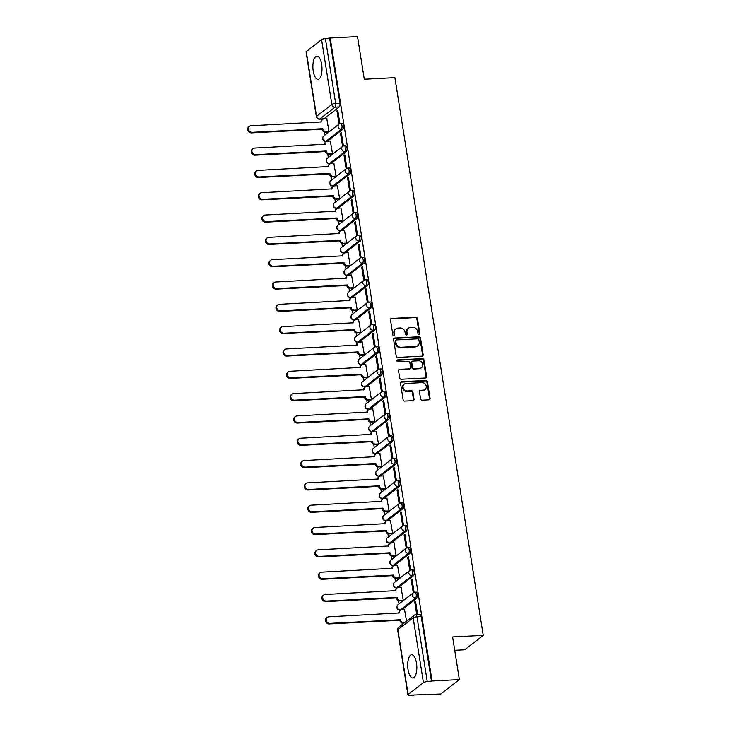 <?xml version="1.0" encoding="UTF-8"?>
<svg xmlns="http://www.w3.org/2000/svg" width="732" height="732" viewBox="0 0 732 732"><rect width="100%" height="100%" fill="white"/><g stroke="black" fill="none" stroke-linecap="round" stroke-linejoin="round"><path stroke-width="1.1" d="M419.006 334.469A1.025 0.915 52.1 0 0 419.793 333.435L417.423 318.512A1.464 1.299 52.1 0 0 415.858 317.185L391.602 318.429A1.464 1.299 52.1 0 0 390.476 319.902L392.837 334.826A1.025 0.915 52.1 0 0 394.411 335.585A1.025 0.915 52.1 0 0 394.722 334.725L394.42 332.795A4.685 4.163 52.1 0 1 395.856 328.869A4.685 4.163 52.1 0 1 398.016 328.082L400.038 327.973A4.685 4.163 52.1 0 1 405.061 332.246L405.372 334.176A1.025 0.915 52.1 0 0 406.946 334.945A1.025 0.915 52.1 0 0 407.257 334.085L406.955 332.154A4.685 4.163 52.1 0 1 408.383 328.229A4.685 4.163 52.1 0 1 410.551 327.433L412.573 327.332A4.685 4.163 52.1 0 1 417.597 331.605L417.908 333.536A1.025 0.915 52.1 0 0 419.006 334.469M419.162 334.451A1.025 0.915 52.1 0 0 419.253 333.856L416.883 318.932A1.464 1.299 52.1 0 0 415.318 317.597L391.062 318.85A1.464 1.299 52.1 0 0 390.687 318.932M394.091 335.741A1.025 0.915 52.1 0 0 394.182 335.146L393.88 333.216L394.42 332.795M406.626 335.091A1.025 0.915 52.1 0 0 406.718 334.506L406.416 332.575L406.955 332.154M321.659 64.471A11.648 4.538 -92.9 0 0 316.846 56.117A11.648 4.538 -92.9 0 0 313.232 71.031A11.648 4.538 -92.9 0 0 318.045 79.376A11.648 4.538 -92.9 0 0 321.659 64.471M416.481 663.101A11.648 4.538 -92.9 0 0 411.659 654.747A11.648 4.538 -92.9 0 0 408.044 669.652A11.648 4.538 -92.9 0 0 412.857 678.006A11.648 4.538 -92.9 0 0 416.481 663.101M420.571 398.849A1.464 1.299 52.1 0 0 422.144 400.175L428.952 399.828A1.464 1.299 52.1 0 0 430.068 398.354L427.451 381.784A1.464 1.299 52.1 0 0 425.878 380.448L401.621 381.701A1.464 1.299 52.1 0 0 400.495 383.175L403.122 399.745A1.464 1.299 52.1 0 0 404.686 401.081L412.912 400.651A1.464 1.299 52.1 0 0 414.038 399.178L412.912 392.087A1.464 1.299 52.1 0 0 411.338 390.751L407.267 390.961A3.916 3.486 52.1 0 1 406.077 383.449L422.044 382.626A3.916 3.486 52.1 0 1 423.233 390.138L420.571 390.275A1.464 1.299 52.1 0 0 419.445 391.748L420.571 398.849M330.205 38.009L357.527 36.6L364.28 79.239L394.896 77.656L483.23 635.367L452.614 636.941L459.367 679.58L432.045 680.989L330.205 38.009L325.411 38.65L335.677 103.459A2.983 1.162 87.1 0 1 335.046 107.165L319.747 119.051A2.983 1.162 87.1 0 1 319.445 119.17L323.571 118.959M422.025 356.155A1.464 1.299 52.1 0 0 423.151 354.681L420.534 338.111A1.464 1.299 52.1 0 0 418.96 336.775L394.704 338.019A1.464 1.299 52.1 0 0 393.578 339.492L396.204 356.063A1.464 1.299 52.1 0 0 397.769 357.399L422.025 356.155M423.993 359.943L426.61 376.513A1.464 1.299 52.1 0 1 425.493 377.987L401.228 379.24A1.464 1.299 52.1 0 1 399.663 377.904L398.537 370.813A1.464 1.299 52.1 0 1 399.663 369.34L409.499 368.837A1.464 1.299 52.1 0 0 410.625 367.354L409.883 362.651A1.464 1.299 52.1 0 0 408.31 361.315L398.071 361.846A1.025 0.915 52.1 0 1 397.284 360.053A1.025 0.915 52.1 0 1 397.76 359.879L422.419 358.607A1.464 1.299 52.1 0 1 423.993 359.943L423.453 360.364L426.07 376.934L426.61 376.513M459.367 679.58L440.829 693.991L413.443 695.007M322.217 119.032L322.318 119.655M324.276 132.016L324.779 135.21M327.424 141.23A2.983 1.162 -92.9 0 0 327.543 141.157L342.841 129.262L341.332 129.344L326.033 141.23A2.983 1.162 87.1 0 1 325.731 141.349L325.85 141.981M327.808 154.342L328.311 157.526M330.956 163.547A2.983 1.162 -92.9 0 0 331.074 163.474L346.373 151.579L344.863 151.661L329.565 163.547A2.983 1.162 87.1 0 1 329.263 163.666L329.382 164.297M331.34 176.659L331.843 179.852M332.822 185.992L332.923 186.614M334.881 198.976L335.384 202.169M338.028 208.19A2.983 1.162 -92.9 0 0 338.147 208.108L353.446 196.222L351.936 196.295L336.638 208.19A2.983 1.162 87.1 0 1 336.336 208.309L336.455 208.931M338.413 221.302L338.916 224.486M341.56 230.507A2.983 1.162 -92.9 0 0 341.679 230.434L356.978 218.539L355.468 218.621L340.17 230.507A2.983 1.162 87.1 0 1 339.868 230.626L339.987 231.257M341.945 243.619L342.457 246.812M343.427 252.952L343.528 253.574M345.486 265.936L345.989 269.129M346.959 275.269L347.06 275.891M349.018 288.262L349.521 291.446M352.165 297.467A2.983 1.162 -92.9 0 0 352.284 297.393L367.583 285.498L366.073 285.581L350.774 297.467A2.983 1.162 87.1 0 1 350.472 297.585L350.591 298.217M352.55 310.578L353.062 313.763M355.697 319.783A2.983 1.162 -92.9 0 0 355.825 319.71L371.124 307.824L369.614 307.898L354.306 319.793A2.983 1.162 87.1 0 1 354.013 319.911L354.132 320.534M356.091 332.895L356.594 336.089M357.564 342.228L357.664 342.851M359.622 355.221L360.126 358.406M361.105 364.545L361.196 365.177M363.154 377.538L363.667 380.722M366.311 386.743A2.983 1.162 -92.9 0 0 366.43 386.67L381.729 374.784L380.219 374.857L364.92 386.752A2.983 1.162 87.1 0 1 364.618 386.871L364.737 387.493M366.695 399.855L367.199 403.048M369.843 409.06A2.983 1.162 -92.9 0 0 369.962 408.987L385.261 397.101L383.751 397.174L368.452 409.069A2.983 1.162 87.1 0 1 368.15 409.188L368.269 409.81M370.227 422.181L370.731 425.365M371.71 431.505L371.801 432.136M373.759 444.498L374.272 447.682M376.916 453.703A2.983 1.162 -92.9 0 0 377.035 453.63L392.334 441.735L390.824 441.817L375.525 453.703A2.983 1.162 87.1 0 1 375.223 453.831L375.342 454.453M377.3 466.815L377.803 470.008M380.448 476.02A2.983 1.162 -92.9 0 0 380.567 475.946L395.866 464.061L394.356 464.134L379.057 476.029A2.983 1.162 87.1 0 1 378.755 476.148L378.874 476.77M380.832 489.132L381.335 492.325M382.314 498.465L382.415 499.096M384.373 511.458L384.876 514.642M385.846 520.781L385.947 521.413M387.905 533.774L388.408 536.968M391.053 542.979A2.983 1.162 -92.9 0 0 391.172 542.906L406.47 531.02L404.961 531.093L389.662 542.988A2.983 1.162 87.1 0 1 389.36 543.107L389.479 543.73M391.437 556.091L391.94 559.285M394.585 565.305A2.983 1.162 -92.9 0 0 394.704 565.232L410.002 553.337L408.493 553.419L393.194 565.305A2.983 1.162 87.1 0 1 392.901 565.424L393.02 566.056M394.978 578.417L395.481 581.601M396.451 587.741L396.552 588.372M398.51 600.734L399.013 603.927M399.983 610.067L400.084 610.689M402.042 623.051L402.271 624.469M454.728 650.291L464.692 649.778L483.23 635.367M432.045 680.989L427.25 681.629A2.983 0.723 171 0 0 423.425 682.608L408.127 694.503A2.983 0.723 171 0 0 407.916 694.824A2.983 0.723 171 0 0 409.783 695.199L413.507 695.4M329.665 38.43L339.932 103.239A2.983 1.162 87.1 0 1 339.3 106.945L324.002 118.831L319.747 119.051A2.983 2.654 52.1 0 1 316.553 116.333L331.852 104.438L321.586 39.629A2.983 0.723 -9 0 1 325.411 38.65M306.287 51.514L316.553 116.333A2.983 0.723 171 0 0 316.343 116.653L306.077 51.844A2.983 0.723 -9 0 1 306.287 51.514L321.586 39.629M328.156 132.035L328.988 131.513L326.792 118.749M336.949 110.861L338.989 123.735L339.804 123.104L337.763 110.23L336.949 110.861L337.855 110.816M340.481 133.178L342.521 146.061L343.335 145.43L341.295 132.547L340.481 133.178L341.387 133.132M331.697 154.351L332.52 153.83L330.333 141.075M344.022 155.504L346.062 168.378L346.867 167.747L344.827 154.873L344.022 155.504L344.928 155.459M335.229 176.668L336.061 176.147L333.865 163.392M347.554 177.821L349.594 190.695L350.408 190.064L348.368 177.19L347.554 177.821L348.459 177.775M338.76 198.994L339.593 198.473L337.397 185.708M351.095 200.138L353.126 213.021L353.94 212.39L351.9 199.507L351.095 200.138L351.991 200.092M342.302 221.311L343.125 220.79L340.938 208.034M354.627 222.464L356.667 235.338L357.472 234.707L355.441 221.833L354.627 222.464L355.532 222.409M345.833 243.628L346.666 243.106L344.47 230.351M358.158 244.781L360.199 257.655L361.013 257.024L358.973 244.149L358.158 244.781L359.064 244.735M349.374 265.945L350.198 265.432L348.002 252.668M361.7 267.098L363.731 279.981L364.545 279.35L362.505 266.466L361.7 267.098L362.596 267.052M352.906 288.271L353.73 287.749L351.543 274.994M365.231 289.424L367.272 302.298L368.077 301.666L366.046 288.792L365.231 289.424L366.137 289.369M356.438 310.588L357.271 310.066L355.075 297.311M368.763 311.74L370.804 324.615L371.618 323.983L369.578 311.109L368.763 311.74L369.669 311.695M359.979 332.904L360.803 332.392L358.607 319.628M372.304 334.057L374.345 346.931L375.15 346.309L373.11 333.426L372.304 334.057L373.201 334.012M363.511 355.23L364.335 354.709L362.148 341.954M375.836 356.374L377.877 369.257L378.691 368.626L376.651 355.752L375.836 356.374L376.742 356.328M367.043 377.547L367.876 377.026L365.68 364.271M379.368 378.7L381.409 391.574L382.223 390.943L380.183 378.069L379.368 378.7L380.274 378.654M370.584 399.864L371.408 399.352L369.221 386.588M382.909 401.017L384.95 413.891L385.755 413.269L383.714 400.386L382.909 401.017L383.806 400.971M374.116 422.19L374.949 421.669L372.753 408.913M386.441 423.334L388.482 436.217L389.296 435.586L387.255 422.712L386.441 423.334L387.347 423.288M377.648 444.507L378.481 443.985L376.285 431.23M389.973 445.66L392.013 458.534L392.828 457.903L390.787 445.029L389.973 445.66L390.879 445.614M381.189 466.824L382.012 466.311L379.826 453.547M393.514 467.977L395.555 480.851L396.36 480.229L394.319 467.345L393.514 467.977L394.411 467.931M384.721 489.15L385.554 488.628L383.358 475.873M397.046 490.294L399.086 503.177L399.901 502.545L397.86 489.671L397.046 490.294L397.952 490.248M388.253 511.467L389.085 510.945L386.889 498.19M400.578 512.62L402.618 525.494L403.433 524.862L401.392 511.988L400.578 512.62L401.484 512.574M391.794 533.784L392.617 533.271L390.43 520.507M404.119 534.936L406.159 547.811L406.965 547.179L404.924 534.305L404.119 534.936L405.025 534.891M395.326 556.11L396.158 555.588L393.962 542.833M407.651 557.253L409.691 570.137L410.506 569.505L408.465 556.631L407.651 557.253L408.557 557.208M398.858 578.426L399.69 577.905L397.494 565.15M411.183 579.579L413.223 592.453L414.038 591.822L411.997 578.948L411.183 579.579L412.089 579.534M402.399 600.743L403.222 600.222L401.035 587.467M416.975 614.615L417.569 614.139L415.529 601.265L414.724 601.896L415.63 601.85M406.544 621.148L404.567 609.793M414.66 592.334A2.983 1.162 87.1 0 1 414.962 592.215L416.471 592.133A2.983 1.162 -92.9 0 1 417.752 594.659A2.983 1.162 -92.9 0 1 417.075 597.98L401.777 609.866L400.267 609.948A2.983 1.162 87.1 0 1 399.965 610.067L401.346 609.994M411.128 570.008A2.983 1.162 87.1 0 1 411.421 569.889L412.94 569.816A2.983 1.162 -92.9 0 1 414.221 572.342A2.983 1.162 -92.9 0 1 413.543 575.654L398.245 587.549L396.735 587.622A2.983 1.162 87.1 0 1 396.433 587.75L397.805 587.677M400.523 503.049A2.983 1.162 87.1 0 1 400.816 502.93L402.325 502.857A2.983 1.162 -92.9 0 1 403.616 505.382A2.983 1.162 -92.9 0 1 402.939 508.694L387.64 520.589L386.13 520.662A2.983 1.162 87.1 0 1 385.828 520.791L387.201 520.717M396.982 480.732A2.983 1.162 87.1 0 1 397.284 480.613L398.794 480.54A2.983 1.162 -92.9 0 1 400.084 483.065A2.983 1.162 -92.9 0 1 399.398 486.377L384.099 498.272L382.589 498.346A2.983 1.162 87.1 0 1 382.296 498.465L383.669 498.401M386.377 413.772A2.983 1.162 87.1 0 1 386.679 413.653L388.189 413.58A2.983 1.162 -92.9 0 1 389.479 416.105A2.983 1.162 -92.9 0 1 388.793 419.418L373.494 431.313L371.984 431.386A2.983 1.162 87.1 0 1 371.682 431.505L373.064 431.441M375.772 346.812A2.983 1.162 87.1 0 1 376.074 346.693L377.584 346.62A2.983 1.162 -92.9 0 1 378.865 349.146A2.983 1.162 -92.9 0 1 378.188 352.458L362.889 364.353L361.379 364.426A2.983 1.162 87.1 0 1 361.077 364.545L362.459 364.481M372.24 324.496A2.983 1.162 87.1 0 1 372.542 324.377L374.052 324.294A2.983 1.162 -92.9 0 1 375.333 326.829A2.983 1.162 -92.9 0 1 374.656 330.141L359.357 342.027L357.847 342.109A2.983 1.162 87.1 0 1 357.545 342.228L358.918 342.155M361.635 257.536A2.983 1.162 87.1 0 1 361.937 257.417L363.447 257.335A2.983 1.162 -92.9 0 1 364.728 259.869A2.983 1.162 -92.9 0 1 364.051 263.181L348.752 275.067L347.243 275.15A2.983 1.162 87.1 0 1 346.941 275.269L348.313 275.195M358.094 235.219A2.983 1.162 87.1 0 1 358.396 235.091L359.906 235.018A2.983 1.162 -92.9 0 1 361.196 237.543A2.983 1.162 -92.9 0 1 360.519 240.865L345.211 252.75L343.701 252.833A2.983 1.162 87.1 0 1 343.409 252.952L344.781 252.879M347.49 168.259A2.983 1.162 87.1 0 1 347.792 168.14L349.301 168.058A2.983 1.162 -92.9 0 1 350.591 170.583A2.983 1.162 -92.9 0 1 349.914 173.905L334.606 185.791L333.097 185.873A2.983 1.162 87.1 0 1 332.804 185.992L334.176 185.919M410.002 553.337A2.983 1.162 -92.9 0 0 410.689 550.025A2.983 1.162 -92.9 0 0 409.398 547.49L407.889 547.573A2.983 1.162 87.1 0 1 409.179 550.098A2.983 1.162 87.1 0 1 408.493 553.419A2.983 2.654 -127.9 0 1 406.214 548.195A2.983 2.983 0 0 1 407.889 547.573A2.983 1.162 87.1 0 0 407.587 547.692M406.47 531.02A2.983 1.162 -92.9 0 0 407.148 527.699A2.983 1.162 -92.9 0 0 405.867 525.173L404.357 525.256A2.983 1.162 87.1 0 1 405.638 527.781A2.983 1.162 87.1 0 1 404.961 531.093A2.983 2.654 -127.9 0 1 402.673 525.878A2.983 2.983 0 0 1 404.357 525.256A2.983 1.162 87.1 0 0 404.055 525.375M395.866 464.061A2.983 1.162 -92.9 0 0 396.543 460.739A2.983 1.162 -92.9 0 0 395.262 458.214L393.752 458.296A2.983 1.162 87.1 0 1 395.033 460.821A2.983 1.162 87.1 0 1 394.356 464.134A2.983 2.654 -127.9 0 1 392.068 458.918A2.983 2.983 0 0 1 393.752 458.296A2.983 1.162 87.1 0 0 393.45 458.415M392.334 441.735A2.983 1.162 -92.9 0 0 393.011 438.422A2.983 1.162 -92.9 0 0 391.721 435.897L390.211 435.97A2.983 1.162 87.1 0 1 391.501 438.505A2.983 1.162 87.1 0 1 390.824 441.817A2.983 2.654 -127.9 0 1 388.536 436.601A2.983 2.983 0 0 1 390.211 435.97A2.983 1.162 87.1 0 0 389.918 436.098M385.261 397.101A2.983 1.162 -92.9 0 0 385.938 393.779A2.983 1.162 -92.9 0 0 384.657 391.254L383.147 391.336A2.983 1.162 87.1 0 1 384.428 393.862A2.983 1.162 87.1 0 1 383.751 397.174A2.983 2.654 -127.9 0 1 381.464 391.959A2.983 2.983 0 0 1 383.147 391.336A2.983 1.162 87.1 0 0 382.845 391.455M381.729 374.784A2.983 1.162 -92.9 0 0 382.406 371.463A2.983 1.162 -92.9 0 0 381.116 368.937L379.606 369.01A2.983 1.162 87.1 0 1 380.896 371.545A2.983 1.162 87.1 0 1 380.219 374.857A2.983 2.654 -127.9 0 1 377.932 369.642A2.983 2.983 0 0 1 379.606 369.01A2.983 1.162 87.1 0 0 379.313 369.138M371.124 307.824A2.983 1.162 -92.9 0 0 371.801 304.503A2.983 1.162 -92.9 0 0 370.511 301.977L369.001 302.051A2.983 1.162 87.1 0 1 370.291 304.585A2.983 1.162 87.1 0 1 369.614 307.898A2.983 2.654 -127.9 0 1 367.327 302.682A2.983 2.983 0 0 1 369.001 302.051A2.983 1.162 87.1 0 0 368.699 302.179M367.583 285.498A2.983 1.162 -92.9 0 0 368.26 282.186A2.983 1.162 -92.9 0 0 366.979 279.661L365.469 279.734A2.983 1.162 87.1 0 1 366.75 282.259A2.983 1.162 87.1 0 1 366.073 285.581A2.983 2.654 -127.9 0 1 363.786 280.356A2.983 2.983 0 0 1 365.469 279.734A2.983 1.162 87.1 0 0 365.167 279.853M356.978 218.539A2.983 1.162 -92.9 0 0 357.655 215.226A2.983 1.162 -92.9 0 0 356.374 212.701L354.864 212.774A2.983 1.162 87.1 0 1 356.145 215.3A2.983 1.162 87.1 0 1 355.468 218.621A2.983 2.654 -127.9 0 1 353.181 213.396A2.983 2.983 0 0 1 354.864 212.774A2.983 1.162 87.1 0 0 354.562 212.893M353.446 196.222A2.983 1.162 -92.9 0 0 354.123 192.909A2.983 1.162 -92.9 0 0 352.842 190.375L351.323 190.457A2.983 1.162 87.1 0 1 352.614 192.983A2.983 1.162 87.1 0 1 351.936 196.295A2.983 2.654 -127.9 0 1 349.649 191.079A2.983 2.983 0 0 1 351.323 190.457A2.983 1.162 87.1 0 0 351.031 190.576M346.373 151.579A2.983 1.162 -92.9 0 0 347.05 148.267A2.983 1.162 -92.9 0 0 345.769 145.741L344.26 145.814A2.983 1.162 87.1 0 1 345.541 148.34A2.983 1.162 87.1 0 1 344.863 151.661A2.983 2.654 -127.9 0 1 342.576 146.437A2.983 2.983 0 0 1 344.26 145.814A2.983 1.162 87.1 0 0 343.958 145.933M342.841 129.262A2.983 1.162 -92.9 0 0 343.518 125.95A2.983 1.162 -92.9 0 0 342.228 123.415L340.719 123.498A2.983 1.162 87.1 0 1 342.009 126.023A2.983 1.162 87.1 0 1 341.332 129.344A2.983 2.654 -127.9 0 1 339.044 124.12A2.983 2.983 0 0 1 340.719 123.498A2.983 1.162 87.1 0 0 340.426 123.617M431.505 681.41L421.239 616.591A2.983 1.162 -92.9 0 0 420.003 614.45L415.749 614.67A2.983 1.162 87.1 0 1 416.984 616.811L427.25 681.629M414.724 601.896L416.737 614.624M408.383 328.229L407.843 328.65A4.685 4.163 52.1 0 0 406.416 332.575M395.856 328.869L395.317 329.29A4.685 4.163 52.1 0 0 393.88 333.216M422.401 356.072A1.464 1.299 52.1 0 0 422.611 355.102L419.994 338.532A1.464 1.299 52.1 0 0 418.42 337.196L394.164 338.44A1.464 1.299 52.1 0 0 393.789 338.523M418.887 339.749A1.025 0.915 52.1 0 0 417.789 338.815L396.497 339.913A1.025 0.915 52.1 0 0 395.71 340.938L396.03 342.979A4.685 4.163 52.1 0 0 401.054 347.252L415.611 346.501A4.685 4.163 52.1 0 0 417.78 345.705A4.685 4.163 52.1 0 0 419.207 341.789L418.887 339.749M396.021 340.087L395.481 340.508A1.025 0.915 52.1 0 0 395.17 341.359L395.71 340.938M417.78 345.705L417.231 346.126A4.685 4.163 52.1 0 1 415.071 346.922L400.514 347.673A4.685 4.163 52.1 0 1 395.49 343.4L395.17 341.359M425.859 377.913A1.464 1.299 52.1 0 0 426.07 376.934M410.176 368.589L409.636 369.001A1.464 1.299 52.1 0 1 408.959 369.248L399.123 369.761A1.464 1.299 52.1 0 0 398.748 369.834M423.453 360.364A1.464 1.299 52.1 0 0 421.879 359.028L397.22 360.3A1.025 0.915 52.1 0 0 397.055 360.327M419.711 368.306A3.916 3.486 52.1 0 0 418.521 360.794L412.894 361.086A1.464 1.299 52.1 0 0 411.768 362.56L412.509 367.263A1.464 1.299 52.1 0 0 414.083 368.599L419.171 368.727A3.916 3.486 52.1 0 0 420.982 368.068L421.522 367.647M412.217 361.334L411.677 361.754A1.464 1.299 52.1 0 0 411.228 362.981L411.768 362.56M419.171 368.727L413.543 369.02A1.464 1.299 52.1 0 1 411.97 367.684L411.228 362.981M425.045 389.479L424.505 389.9A3.916 3.486 52.1 0 1 422.693 390.559L420.031 390.696A1.464 1.299 52.1 0 0 419.656 390.778M404.265 384.108L403.725 384.529A3.916 3.486 52.1 0 0 406.727 391.382L407.267 390.961M413.287 400.578A1.464 1.299 52.1 0 0 413.498 399.599L412.372 392.508A1.464 1.299 52.1 0 0 410.798 391.172L406.727 391.382M429.318 399.754A1.464 1.299 52.1 0 0 429.528 398.775L426.912 382.205A1.464 1.299 52.1 0 0 425.338 380.869L401.081 382.113A1.464 1.299 52.1 0 0 400.706 382.195M328.329 132.025L325.337 132.172A2.983 2.654 -127.9 0 1 322.135 129.454L322.839 128.905A2.983 2.654 52.1 0 0 326.042 131.632L328.979 131.476M326.966 118.749L324.02 118.895A2.983 2.654 52.1 0 0 321.732 121.896L251.058 125.758A3.431 3.047 52.1 0 0 252.101 132.336L322.803 128.695M322.107 129.244L251.396 132.885A3.431 3.047 -127.9 0 1 248.77 126.883L249.475 126.334M320.991 122.153A2.983 2.654 -127.9 0 1 321.943 119.947L322.647 119.398M331.861 154.342L328.869 154.498A2.983 2.654 -127.9 0 1 325.676 151.771L326.371 151.231A2.983 2.654 52.1 0 0 329.574 153.949L332.52 153.802M330.498 141.066L327.561 141.212A2.983 2.654 52.1 0 0 325.264 144.222L254.59 148.074A3.431 3.047 52.1 0 0 255.633 154.653L326.344 151.012M325.639 151.561L254.928 155.202A3.431 3.047 -127.9 0 1 252.302 149.2L253.007 148.651M324.532 144.469A2.983 2.654 -127.9 0 1 325.475 142.264L326.179 141.724M335.402 176.659L332.41 176.815A2.983 2.654 -127.9 0 1 329.208 174.097L329.912 173.548A2.983 2.654 52.1 0 0 333.106 176.266L336.052 176.119M334.039 163.382L331.093 163.538A2.983 2.654 52.1 0 0 328.796 166.539L258.131 170.391A3.431 3.047 52.1 0 0 259.174 176.979L329.876 173.338M329.171 173.877L258.469 177.519A3.431 3.047 -127.9 0 1 255.843 171.517L256.539 170.977M328.064 166.795A2.983 2.654 -127.9 0 1 329.007 164.59L329.711 164.041M338.934 198.985L335.942 199.131A2.983 2.654 -127.9 0 1 332.74 196.414L333.444 195.865A2.983 2.654 52.1 0 0 336.647 198.592L339.584 198.436M337.571 185.699L334.625 185.855A2.983 2.654 52.1 0 0 332.337 188.856L261.663 192.717A3.431 3.047 52.1 0 0 262.706 199.296L333.408 195.654M332.712 196.203L262.001 199.845A3.431 3.047 -127.9 0 1 259.375 193.843L260.08 193.294M331.596 189.112A2.983 2.654 -127.9 0 1 332.548 186.907L333.252 186.358M342.475 221.302L339.474 221.457A2.983 2.654 -127.9 0 1 336.281 218.731L336.976 218.191A2.983 2.654 52.1 0 0 340.179 220.908L343.125 220.753M341.103 208.025L338.166 208.172A2.983 2.654 52.1 0 0 335.869 211.182L265.194 215.034A3.431 3.047 52.1 0 0 266.238 221.613L336.949 217.971M336.244 218.52L265.533 222.162A3.431 3.047 -127.9 0 1 262.907 216.16L263.612 215.611M335.137 211.429A2.983 2.654 -127.9 0 1 336.079 209.224L336.784 208.675M346.007 243.619L343.015 243.774A2.983 2.654 -127.9 0 1 339.813 241.057L340.517 240.508A2.983 2.654 52.1 0 0 343.711 243.225L346.657 243.079M344.644 230.342L341.698 230.498A2.983 2.654 52.1 0 0 339.401 233.499L268.736 237.351A3.431 3.047 52.1 0 0 269.779 243.939L340.481 240.297M339.776 240.837L269.074 244.479A3.431 3.047 -127.9 0 1 266.448 238.476L267.143 237.937M338.669 233.755A2.983 2.654 -127.9 0 1 339.621 231.541L340.316 231.001M349.539 265.945L346.547 266.091A2.983 2.654 -127.9 0 1 343.345 263.374L344.049 262.825A2.983 2.654 52.1 0 0 347.252 265.551L350.198 265.396M348.176 252.659L345.23 252.815A2.983 2.654 52.1 0 0 342.942 255.816L272.267 259.677A3.431 3.047 52.1 0 0 273.31 266.256L344.013 262.614M343.317 263.163L272.606 266.805A3.431 3.047 -127.9 0 1 269.98 260.802L270.684 260.253M342.21 256.072A2.983 2.654 -127.9 0 1 343.152 253.867L343.857 253.318M353.08 288.262L350.079 288.417A2.983 2.654 -127.9 0 1 346.886 285.69L347.59 285.151A2.983 2.654 52.1 0 0 350.784 287.868L353.73 287.713M351.708 274.985L348.771 275.131A2.983 2.654 52.1 0 0 346.474 278.142L275.799 281.994A3.431 3.047 52.1 0 0 276.842 288.573L347.554 284.931M346.849 285.48L276.147 289.122A3.431 3.047 -127.9 0 1 273.512 283.119L274.216 282.57M345.742 278.389A2.983 2.654 -127.9 0 1 346.684 276.184L347.389 275.635M356.612 310.578L353.62 310.734A2.983 2.654 -127.9 0 1 350.418 308.016L351.122 307.467A2.983 2.654 52.1 0 0 354.325 310.185L357.262 310.039M355.249 297.302L352.302 297.457A2.983 2.654 52.1 0 0 350.015 300.459L279.34 304.311A3.431 3.047 52.1 0 0 280.383 310.899L351.086 307.257M350.381 307.797L279.679 311.439A3.431 3.047 -127.9 0 1 277.053 305.436L277.748 304.896M349.274 300.715A2.983 2.654 -127.9 0 1 350.225 298.5L350.921 297.961M360.144 332.895L357.152 333.051A2.983 2.654 -127.9 0 1 353.949 330.333L354.654 329.784A2.983 2.654 52.1 0 0 357.857 332.511L360.803 332.355M358.781 319.619L355.834 319.774A2.983 2.654 52.1 0 0 353.547 322.775L282.872 326.637A3.431 3.047 52.1 0 0 283.915 333.216L354.627 329.574M353.922 330.123L283.211 333.765A3.431 3.047 -127.9 0 1 280.585 327.762L281.289 327.213M352.815 323.032A2.983 2.654 -127.9 0 1 353.757 320.826L354.462 320.277M363.685 355.221L360.684 355.377A2.983 2.654 -127.9 0 1 357.49 352.65L358.195 352.11A2.983 2.654 52.1 0 0 361.388 354.828L364.335 354.672M362.313 341.945L359.375 342.091A2.983 2.654 52.1 0 0 357.079 345.092L286.404 348.954A3.431 3.047 52.1 0 0 287.447 355.532L358.158 351.891M357.454 352.44L286.752 356.081A3.431 3.047 -127.9 0 1 284.117 350.079L284.821 349.53M356.347 345.348A2.983 2.654 -127.9 0 1 357.289 343.143L357.994 342.594M367.217 377.538L364.225 377.694A2.983 2.654 -127.9 0 1 361.022 374.976L361.727 374.427A2.983 2.654 52.1 0 0 364.929 377.145L367.867 376.998M365.854 364.262L362.907 364.417A2.983 2.654 52.1 0 0 360.62 367.418L289.945 371.27A3.431 3.047 52.1 0 0 290.988 377.858L361.69 374.217M360.986 374.757L290.284 378.398A3.431 3.047 -127.9 0 1 287.658 372.396L288.362 371.856M359.879 367.674A2.983 2.654 -127.9 0 1 360.83 365.46L361.526 364.92M370.749 399.855L367.757 400.011A2.983 2.654 -127.9 0 1 364.554 397.293L365.259 396.744A2.983 2.654 52.1 0 0 368.461 399.471L371.408 399.315M369.385 386.578L366.448 386.734A2.983 2.654 52.1 0 0 364.152 389.735L293.477 393.596A3.431 3.047 52.1 0 0 294.52 400.175L365.231 396.534M364.527 397.083L293.816 400.724A3.431 3.047 -127.9 0 1 291.19 394.722L291.894 394.173M363.42 389.991A2.983 2.654 -127.9 0 1 364.362 387.786L365.067 387.237M374.29 422.181L371.289 422.337A2.983 2.654 -127.9 0 1 368.095 419.61L368.8 419.07A2.983 2.654 52.1 0 0 371.993 421.788L374.94 421.632M372.927 408.904L369.98 409.051A2.983 2.654 52.1 0 0 367.684 412.052L297.018 415.913A3.431 3.047 52.1 0 0 298.052 422.492L368.763 418.85M368.059 419.399L297.357 423.041A3.431 3.047 -127.9 0 1 294.722 417.039L295.426 416.49M366.952 412.308A2.983 2.654 -127.9 0 1 367.894 410.103L368.599 409.554M377.822 444.498L374.83 444.653A2.983 2.654 -127.9 0 1 371.627 441.936L372.332 441.387A2.983 2.654 52.1 0 0 375.534 444.104L378.471 443.958M376.458 431.221L373.512 431.377A2.983 2.654 52.1 0 0 371.225 434.378L300.55 438.23A3.431 3.047 52.1 0 0 301.593 444.809L372.295 441.176M371.591 441.716L300.889 445.358A3.431 3.047 -127.9 0 1 298.263 439.356L298.967 438.816M370.483 434.634A2.983 2.654 -127.9 0 1 371.435 432.42L372.14 431.88M381.354 466.815L378.362 466.97A2.983 2.654 -127.9 0 1 375.168 464.253L375.864 463.704A2.983 2.654 52.1 0 0 379.066 466.43L382.012 466.275M379.99 453.538L377.053 453.694A2.983 2.654 52.1 0 0 374.757 456.695L304.082 460.556A3.431 3.047 52.1 0 0 305.125 467.135L375.836 463.493M375.132 464.042L304.421 467.684A3.431 3.047 -127.9 0 1 301.794 461.682L302.499 461.133M374.025 456.951A2.983 2.654 -127.9 0 1 374.967 454.746L375.672 454.197M384.895 489.141L381.903 489.296A2.983 2.654 -127.9 0 1 378.7 486.57L379.405 486.03A2.983 2.654 52.1 0 0 382.598 488.747L385.544 488.592M383.531 475.864L380.585 476.01A2.983 2.654 52.1 0 0 378.288 479.012L307.623 482.873A3.431 3.047 52.1 0 0 308.666 489.452L379.368 485.81M378.664 486.359L307.962 490.001A3.431 3.047 -127.9 0 1 305.326 483.998L306.031 483.449M377.556 479.268A2.983 2.654 -127.9 0 1 378.499 477.063L379.203 476.514M388.427 511.458L385.435 511.613A2.983 2.654 -127.9 0 1 382.232 508.896L382.937 508.347A2.983 2.654 52.1 0 0 386.139 511.064L389.076 510.918M387.063 498.181L384.117 498.336A2.983 2.654 52.1 0 0 381.83 501.338L311.155 505.19A3.431 3.047 52.1 0 0 312.198 511.769L382.9 508.127M382.205 508.676L311.493 512.318A3.431 3.047 -127.9 0 1 308.867 506.315L309.572 505.775M381.088 501.594A2.983 2.654 -127.9 0 1 382.04 499.38L382.745 498.84M391.959 533.774L388.967 533.93A2.983 2.654 -127.9 0 1 385.773 531.212L386.469 530.663A2.983 2.654 52.1 0 0 389.671 533.39L392.617 533.235M390.595 520.498L387.658 520.653A2.983 2.654 52.1 0 0 385.361 523.654L314.687 527.507A3.431 3.047 52.1 0 0 315.73 534.095L386.441 530.453M385.737 530.993L315.025 534.635A3.431 3.047 -127.9 0 1 312.399 528.641L313.104 528.092M384.629 523.911A2.983 2.654 -127.9 0 1 385.572 521.706L386.276 521.157M395.5 556.1L392.508 556.256A2.983 2.654 -127.9 0 1 389.305 553.529L390.01 552.989A2.983 2.654 52.1 0 0 393.203 555.707L396.149 555.551M394.136 542.824L391.19 542.97A2.983 2.654 52.1 0 0 388.893 545.971L318.228 549.833A3.431 3.047 52.1 0 0 319.271 556.412L389.973 552.77M389.268 553.319L318.566 556.961A3.431 3.047 -127.9 0 1 315.94 550.958L316.636 550.409M388.161 546.228A2.983 2.654 -127.9 0 1 389.104 544.022L389.808 543.473M399.032 578.417L396.039 578.573A2.983 2.654 -127.9 0 1 392.837 575.855L393.542 575.306A2.983 2.654 52.1 0 0 396.744 578.024L399.681 577.877M397.668 565.141L394.722 565.296A2.983 2.654 52.1 0 0 392.434 568.297L321.76 572.149A3.431 3.047 52.1 0 0 322.803 578.728L393.505 575.087M392.81 575.636L322.098 579.277A3.431 3.047 -127.9 0 1 319.472 573.275L320.177 572.726M391.693 568.544A2.983 2.654 -127.9 0 1 392.645 566.339L393.349 565.799M402.563 600.734L399.571 600.89A2.983 2.654 -127.9 0 1 396.378 598.172L397.073 597.623A2.983 2.654 52.1 0 0 400.276 600.341L403.222 600.194M401.2 587.457L398.263 587.613A2.983 2.654 52.1 0 0 395.966 590.614L325.292 594.466A3.431 3.047 52.1 0 0 326.335 601.054L397.046 597.413M396.341 597.952L325.63 601.594A3.431 3.047 -127.9 0 1 323.004 595.592L323.709 595.052M395.234 590.87A2.983 2.654 -127.9 0 1 396.177 588.665L396.881 588.116M403.945 623.17L403.112 623.216A2.983 2.654 -127.9 0 1 399.91 620.489L400.614 619.949A2.983 2.654 52.1 0 0 403.808 622.667L404.65 622.621M404.741 609.783L401.795 609.93A2.983 2.654 52.1 0 0 399.498 612.931L328.833 616.792A3.431 3.047 52.1 0 0 329.876 623.371L400.578 619.73M399.873 620.279L329.171 623.92A3.431 3.047 -127.9 0 1 326.545 617.918L327.241 617.369M398.766 613.187A2.983 2.654 -127.9 0 1 399.718 610.982L400.413 610.433M419.253 333.856L419.793 333.435M394.182 335.146L394.722 334.725M406.718 334.506L407.257 334.085M423.425 682.608L413.159 617.799L397.86 629.685L408.127 694.503M339.3 106.945L335.046 107.165A2.983 2.654 52.1 0 1 331.852 104.438A2.983 0.723 -9 0 1 335.677 103.459L339.932 103.239M417.075 597.98L415.566 598.053L400.267 609.948A2.983 2.654 -127.9 0 1 397.064 607.221A2.983 2.654 52.1 0 1 397.979 604.724A2.983 2.983 0 0 0 399.965 610.067M413.543 575.654L412.034 575.736L396.735 587.622A2.983 2.654 -127.9 0 1 393.532 584.905A2.983 2.654 52.1 0 1 394.447 582.407A2.983 2.983 0 0 0 396.433 587.75M394.704 565.232L393.194 565.305A2.983 2.654 -127.9 0 1 390 562.588A2.983 2.654 52.1 0 1 390.915 560.09A2.983 2.983 0 0 0 392.901 565.424L394.274 565.36M391.172 542.906L389.662 542.988A2.983 2.654 -127.9 0 1 386.459 540.271A2.983 2.654 52.1 0 1 387.374 537.764A2.983 2.983 0 0 0 389.36 543.107L390.732 543.034M402.939 508.694L401.429 508.777L386.13 520.662A2.983 2.654 -127.9 0 1 382.928 517.945A2.983 2.654 52.1 0 1 383.843 515.447A2.983 2.983 0 0 0 385.828 520.791M399.398 486.377L397.888 486.46L382.589 498.346A2.983 2.654 -127.9 0 1 379.396 495.628A2.983 2.654 52.1 0 1 380.311 493.13A2.983 2.983 0 0 0 382.296 498.465M380.567 475.946L379.057 476.029A2.983 2.654 -127.9 0 1 375.855 473.311A2.983 2.654 52.1 0 1 376.77 470.804A2.983 2.983 0 0 0 378.755 476.148L380.128 476.075M377.035 453.63L375.525 453.703A2.983 2.654 -127.9 0 1 372.323 450.985A2.983 2.654 52.1 0 1 373.238 448.487A2.983 2.983 0 0 0 375.223 453.831L376.596 453.758M388.793 419.418L387.283 419.5L371.984 431.386A2.983 2.654 -127.9 0 1 368.791 428.668A2.983 2.654 52.1 0 1 369.697 426.17A2.983 2.983 0 0 0 371.682 431.505M369.962 408.987L368.452 409.069A2.983 2.654 -127.9 0 1 365.25 406.352A2.983 2.654 52.1 0 1 366.165 403.844A2.983 2.983 0 0 0 368.15 409.188L369.523 409.115M366.43 386.67L364.92 386.752A2.983 2.654 -127.9 0 1 361.718 384.026A2.983 2.654 52.1 0 1 362.633 381.528A2.983 2.983 0 0 0 364.618 386.871L365.991 386.798M378.188 352.458L376.678 352.54L361.379 364.426A2.983 2.654 -127.9 0 1 358.186 361.709A2.983 2.654 52.1 0 1 359.092 359.211A2.983 2.983 0 0 0 361.077 364.545M374.656 330.141L373.146 330.214L357.847 342.109A2.983 2.654 -127.9 0 1 354.645 339.392A2.983 2.654 52.1 0 1 355.56 336.894A2.983 2.983 0 0 0 357.545 342.228M355.825 319.71L354.306 319.793A2.983 2.654 -127.9 0 1 351.113 317.066A2.983 2.654 52.1 0 1 352.028 314.568A2.983 2.983 0 0 0 354.013 319.911L355.386 319.838M352.284 297.393L350.774 297.467A2.983 2.654 -127.9 0 1 347.572 294.749A2.983 2.654 52.1 0 1 348.487 292.251A2.983 2.983 0 0 0 350.472 297.585L351.854 297.521M364.051 263.181L362.541 263.255L347.243 275.15A2.983 2.654 -127.9 0 1 344.04 272.432A2.983 2.654 52.1 0 1 344.955 269.934A2.983 2.983 0 0 0 346.941 275.269M360.519 240.865L359.009 240.938L343.701 252.833A2.983 2.654 -127.9 0 1 340.508 250.106A2.983 2.654 52.1 0 1 341.423 247.608A2.983 2.983 0 0 0 343.409 252.952M341.679 230.434L340.17 230.507A2.983 2.654 -127.9 0 1 336.967 227.789A2.983 2.654 52.1 0 1 337.882 225.291A2.983 2.983 0 0 0 339.868 230.626L341.249 230.562M338.147 208.108L336.638 208.19A2.983 2.654 -127.9 0 1 333.435 205.472A2.983 2.654 52.1 0 1 334.35 202.974A2.983 2.983 0 0 0 336.336 208.309L337.708 208.236M349.914 173.905L348.395 173.978L333.097 185.873A2.983 2.654 -127.9 0 1 329.903 183.146A2.983 2.654 52.1 0 1 330.818 180.648A2.983 2.983 0 0 0 332.804 185.992M331.074 163.474L329.565 163.547A2.983 2.654 -127.9 0 1 326.362 160.83A2.983 2.654 52.1 0 1 327.277 158.332A2.983 2.983 0 0 0 329.263 163.666L330.644 163.602M327.543 141.157L326.033 141.23A2.983 2.654 -127.9 0 1 322.83 138.513A2.983 2.654 52.1 0 1 323.745 136.015A2.983 2.983 0 0 0 325.731 141.349L327.103 141.276M347.792 168.14A2.983 1.162 87.1 0 1 349.082 170.666A2.983 1.162 87.1 0 1 348.395 173.978A2.983 2.654 -127.9 0 1 346.117 168.763A2.983 2.983 0 0 1 347.792 168.14M358.396 235.091A2.983 1.162 87.1 0 1 359.687 237.625A2.983 1.162 87.1 0 1 359.009 240.938A2.983 2.654 -127.9 0 1 356.722 235.722A2.983 2.983 0 0 1 358.396 235.091M361.937 257.417A2.983 1.162 87.1 0 1 363.218 259.942A2.983 1.162 87.1 0 1 362.541 263.255A2.983 2.654 -127.9 0 1 360.254 258.039A2.983 2.983 0 0 1 361.937 257.417M372.542 324.377A2.983 1.162 87.1 0 1 373.823 326.902A2.983 1.162 87.1 0 1 373.146 330.214A2.983 2.654 -127.9 0 1 370.859 324.999A2.983 2.983 0 0 1 372.542 324.377M376.074 346.693A2.983 1.162 87.1 0 1 377.355 349.219A2.983 1.162 87.1 0 1 376.678 352.54A2.983 2.654 -127.9 0 1 374.391 347.316A2.983 2.983 0 0 1 376.074 346.693M386.679 413.653A2.983 1.162 87.1 0 1 387.96 416.179A2.983 1.162 87.1 0 1 387.283 419.5A2.983 2.654 -127.9 0 1 385.005 414.275A2.983 2.983 0 0 1 386.679 413.653M397.284 480.613A2.983 1.162 87.1 0 1 398.574 483.138A2.983 1.162 87.1 0 1 397.888 486.46A2.983 2.654 -127.9 0 1 395.609 481.235A2.983 2.983 0 0 1 397.284 480.613M400.816 502.93A2.983 1.162 87.1 0 1 402.106 505.464A2.983 1.162 87.1 0 1 401.429 508.777A2.983 2.654 -127.9 0 1 399.141 503.561A2.983 2.983 0 0 1 400.816 502.93M411.421 569.889A2.983 1.162 87.1 0 1 412.711 572.424A2.983 1.162 87.1 0 1 412.034 575.736A2.983 2.654 -127.9 0 1 409.746 570.521A2.983 2.983 0 0 1 411.421 569.889M414.962 592.215A2.983 1.162 87.1 0 1 416.243 594.741A2.983 1.162 87.1 0 1 415.566 598.053A2.983 2.654 -127.9 0 1 413.278 592.838A2.983 2.983 0 0 1 414.962 592.215M421.239 616.591L416.984 616.811A2.983 0.723 -9 0 0 413.159 617.799A2.983 2.654 -127.9 0 1 414.074 615.301L398.775 627.187A2.983 2.983 0 0 0 397.65 630.014L407.916 694.824M415.447 614.798A2.983 1.162 87.1 0 1 415.749 614.67A2.983 2.983 0 0 0 414.074 615.301M397.65 630.014A2.983 0.723 171 0 1 397.86 629.685A2.983 2.654 -127.9 0 1 398.775 627.187M391.062 318.85L391.602 318.429M415.318 317.597L415.858 317.185M416.883 318.932L417.423 318.512M394.164 338.44L394.704 338.019M418.42 337.196L418.96 336.775M419.994 338.532L420.534 338.111M422.611 355.102L423.151 354.681M395.49 343.4L396.03 342.979M400.514 347.673L401.054 347.252M415.071 346.922L415.611 346.501M399.123 369.761L399.663 369.34M408.959 369.248L409.499 368.837M397.22 360.3L397.76 359.879M421.879 359.028L422.419 358.607M411.97 367.684L412.509 367.263M413.543 369.02L414.083 368.599M420.031 390.696L420.571 390.275M422.693 390.559L423.233 390.138M410.798 391.172L411.338 390.751M412.372 392.508L412.912 392.087M413.498 399.599L414.038 399.178M401.081 382.113L401.621 381.701M425.338 380.869L425.878 380.448M426.912 382.205L427.451 381.784M429.528 398.775L430.068 398.354M322.135 129.454L322.839 128.905M325.337 132.172L326.042 131.632M251.396 132.885L252.101 132.336M325.676 151.771L326.371 151.231M328.869 154.498L329.574 153.949M254.928 155.202L255.633 154.653M329.208 174.097L329.912 173.548M332.41 176.815L333.106 176.266M258.469 177.519L259.174 176.979M332.74 196.414L333.444 195.865M335.942 199.131L336.647 198.592M262.001 199.845L262.706 199.296M336.281 218.731L336.976 218.191M339.474 221.457L340.179 220.908M265.533 222.162L266.238 221.613M339.813 241.057L340.517 240.508M343.015 243.774L343.711 243.225M269.074 244.479L269.779 243.939M343.345 263.374L344.049 262.825M346.547 266.091L347.252 265.551M272.606 266.805L273.31 266.256M346.886 285.69L347.59 285.151M350.079 288.417L350.784 287.868M276.147 289.122L276.842 288.573M350.418 308.016L351.122 307.467M353.62 310.734L354.325 310.185M279.679 311.439L280.383 310.899M353.949 330.333L354.654 329.784M357.152 333.051L357.857 332.511M283.211 333.765L283.915 333.216M357.49 352.65L358.195 352.11M360.684 355.377L361.388 354.828M286.752 356.081L287.447 355.532M361.022 374.976L361.727 374.427M364.225 377.694L364.929 377.145M290.284 378.398L290.988 377.858M364.554 397.293L365.259 396.744M367.757 400.011L368.461 399.471M293.816 400.724L294.52 400.175M368.095 419.61L368.8 419.07M371.289 422.337L371.993 421.788M297.357 423.041L298.052 422.492M371.627 441.936L372.332 441.387M374.83 444.653L375.534 444.104M300.889 445.358L301.593 444.809M375.168 464.253L375.864 463.704M378.362 466.97L379.066 466.43M304.421 467.684L305.125 467.135M378.7 486.57L379.405 486.03M381.903 489.296L382.598 488.747M307.962 490.001L308.666 489.452M382.232 508.896L382.937 508.347M385.435 511.613L386.139 511.064M311.493 512.318L312.198 511.769M385.773 531.212L386.469 530.663M388.967 533.93L389.671 533.39M315.025 534.635L315.73 534.095M389.305 553.529L390.01 552.989M392.508 556.256L393.203 555.707M318.566 556.961L319.271 556.412M392.837 575.855L393.542 575.306M396.039 578.573L396.744 578.024M322.098 579.277L322.803 578.728M396.378 598.172L397.073 597.623M399.571 600.89L400.276 600.341M325.63 601.594L326.335 601.054M399.91 620.489L400.614 619.949M403.112 623.216L403.808 622.667M329.171 623.92L329.876 623.371M323.745 136.015L339.044 124.12M327.277 158.332L342.576 146.437M330.818 180.648L346.117 168.763M334.35 202.974L349.649 191.079M337.882 225.291L353.181 213.396M341.423 247.608L356.722 235.722M344.955 269.934L360.254 258.039M348.487 292.251L363.786 280.356M352.028 314.568L367.327 302.682M355.56 336.894L370.859 324.999M359.092 359.211L374.391 347.316M362.633 381.528L377.932 369.642M366.165 403.844L381.464 391.959M369.697 426.17L385.005 414.275M373.238 448.487L388.536 436.601M376.77 470.804L392.068 458.918M380.311 493.13L395.609 481.235M383.843 515.447L399.141 503.561M387.374 537.764L402.673 525.878M390.915 560.09L406.214 548.195M394.447 582.407L409.746 570.521M397.979 604.724L413.278 592.838M316.343 116.653A2.983 2.983 0 0 0 319.445 119.17"/></g></svg>
